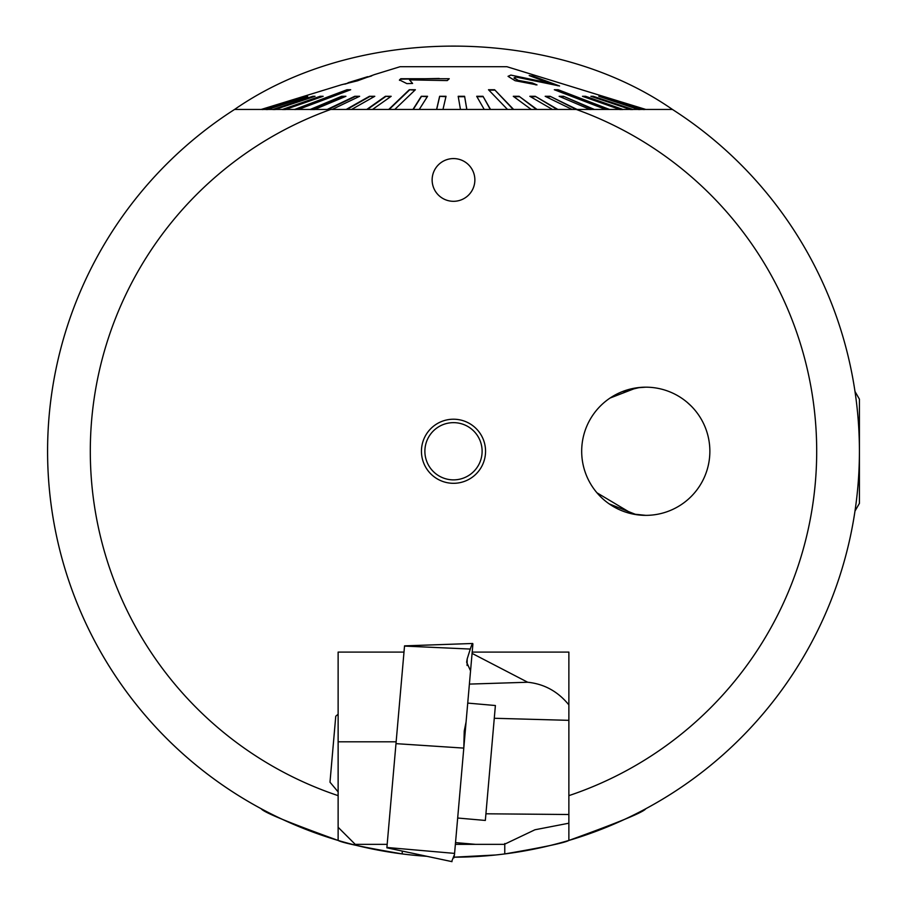<?xml version="1.0" encoding="UTF-8"?>
<svg xmlns="http://www.w3.org/2000/svg" width="907" height="907" viewBox="0 0 907 907"><rect width="100%" height="100%" fill="white"/><g stroke="black" fill="none" stroke-linecap="round" stroke-linejoin="round"><path stroke-width="1.36" d="M610.06 398.048L636.442 387.856L645.773 387.176L639.832 387.448L622.383 391.597M709.864 451.267A64.091 64.091 0 0 0 645.773 387.176A64.091 64.091 0 0 0 581.682 451.267A64.091 64.091 0 0 0 645.773 515.357A64.091 64.091 0 0 0 709.864 451.267M686.928 402.13L691.1 405.951M485.551 451.267A32.051 32.051 0 0 0 453.5 419.215A32.051 32.051 0 0 0 421.449 451.267A32.051 32.051 0 0 0 453.5 483.306A32.051 32.051 0 0 0 485.551 451.267M474.86 179.937A21.36 21.36 0 0 0 453.5 158.578A21.36 21.36 0 0 0 432.14 179.937A21.36 21.36 0 0 0 453.5 201.309A21.36 21.36 0 0 0 474.86 179.937M415.871 855.437L426.868 856.31A405.917 405.917 0 0 1 234.584 109.441A405.917 405.917 0 0 0 166.48 164.235M338.13 795.643A363.185 363.185 0 0 1 330.772 109.441L234.584 109.441C356.202 24.999 550.798 24.999 672.416 109.441A405.917 405.917 0 0 1 859.417 451.267L859.417 503.374L854.995 511.038A405.917 405.917 0 0 1 645.773 808.749C643.789 812.082 618.155 822.638 568.87 840.438L568.87 795.643A363.185 363.185 0 0 0 576.228 109.441L261.25 109.441M640.489 811.55A405.917 405.917 0 0 1 504.768 853.929C543.531 847.263 564.902 842.773 568.87 840.438A405.917 405.917 0 0 0 859.417 451.267A405.917 405.917 0 0 1 568.87 840.438M672.416 109.441L576.228 109.441L672.416 109.441A405.917 405.917 0 0 1 795.326 232.351A405.917 405.917 0 0 0 672.416 109.441M596.953 492.796L632.462 513.963L645.773 515.357L636.226 514.654L609.164 503.873M403.989 652.088L338.13 652.088L338.13 840.438C288.766 822.604 263.132 812.037 261.227 808.749M454.067 857.183L495.607 854.995M504.768 843.51L504.768 853.929A405.917 405.917 0 0 1 454.248 857.183M338.13 840.438A405.917 405.917 0 0 1 47.583 451.267A405.917 405.917 0 0 0 338.13 840.438C342.03 842.75 363.401 847.251 402.232 853.929L402.232 851.072M367.72 77.118L344.841 84.158M374.274 74.657L400.089 66.71L506.911 66.71L645.693 109.441L602.078 96.301L643.505 109.441L640.047 109.441L598.79 96.301L638.392 109.441L632.837 109.441L593.269 96.301L590.854 96.301L630.433 109.441L622.86 109.441L585.593 96.301L582.464 96.301L619.73 109.441L609.493 109.441L558.145 89.736L554.313 89.736L605.661 109.441L594.357 109.441L563.564 96.301L559.12 96.301L589.913 109.441L577.045 109.441L550.152 96.301L545.175 96.301L572.068 109.441M581.704 89.759L645.773 109.441M374.296 74.657L357.528 80.802L341.429 84.77L261.227 109.441L304.627 96.301L262.973 109.441L266.114 109.441L307.564 96.301L267.656 109.441L272.905 109.441L312.768 96.301L315.058 96.301L275.206 109.441L282.474 109.441L320.126 96.301L323.153 96.301L285.501 109.441L294.684 109.441L346.996 89.736L350.692 89.736L298.38 109.441L310.239 109.441L341.576 96.301L345.93 96.301L314.593 109.441L327.234 109.441L354.739 96.301L359.637 96.301L332.143 109.441M351.565 109.441L374.795 96.301L369.421 96.301L346.179 109.441M372.55 109.441L391.178 96.301L385.407 96.301L366.779 109.441M394.794 109.441L415.372 89.736L409.295 89.736L388.729 109.441M419.261 109.441L427.56 96.301L421.279 96.301L412.968 109.441M442.979 109.441L446.029 96.301L439.634 96.301L436.584 109.441M466.776 109.441L464.599 96.301L458.194 96.301L460.45 109.441M464.599 96.301L466.856 109.441M490.279 109.441L483 96.301L476.697 96.301L484.213 109.441M483 96.301L490.528 109.441M513.203 109.441L494.61 89.736L488.488 89.736L507.501 109.441M494.61 89.736L513.623 109.441M536.411 109.441L519.11 96.301L513.283 96.301L531.196 109.441M519.11 96.301L537.012 109.441M557.079 109.441L535.266 96.301L529.824 96.301L552.397 109.441M535.266 96.301L557.828 109.441M449.248 78.728L400.781 78.728L399.488 79.918L406.869 83.625L412.606 83.455L409.476 79.873L447.242 80.587L449.248 78.728M529.2 75.564L549.098 83.025L510.845 75.088L508.033 76.324L515.085 80.7L537.001 84.907L532.273 82.934L518.271 80.383L514.122 77.787L515.868 77.038L559.574 85.995L532.76 76.063L529.2 75.564M643.505 109.532L644.389 109.532M638.392 109.532L640.047 109.532M630.433 109.532L632.837 109.532M619.73 109.532L622.86 109.532M589.913 109.532L592.158 109.441M310.239 109.532L314.593 109.532M294.684 109.532L296.51 109.441M282.474 109.532L285.501 109.532M272.905 109.532L275.206 109.532M266.114 109.532L267.656 109.532M262.225 109.532L262.973 109.532M608.348 109.441L558.145 89.736M558.043 90.133L555.345 90.133M494.576 90.133L488.873 90.133M414.952 90.133L409.295 89.736M389.182 109.441L409.34 90.133M349.637 90.133L346.996 89.736M295.852 109.441L347.098 90.133M593.325 109.441L563.564 96.301M563.474 96.698L560.05 96.698M482.978 96.698L476.923 96.698M390.611 96.698L385.407 96.301M367.403 109.441L385.464 96.698M322.008 96.698L320.126 96.301M283.732 109.441L320.239 96.698M638.675 109.441L598.79 96.301M631.521 109.441L593.269 96.301M593.155 96.698L592.056 96.698M621.612 109.441L585.593 96.301M585.48 96.698L583.586 96.698M576.149 109.441L550.152 96.301M550.084 96.698L545.991 96.698M535.198 96.698L530.504 96.698M519.053 96.698L513.827 96.698M464.588 96.698L458.262 96.698M445.927 96.698L439.634 96.301M436.686 109.441L439.634 96.698M427.31 96.698L421.279 96.301M413.252 109.441L421.302 96.698M374.092 96.698L369.421 96.301M346.962 109.441L369.489 96.698M358.809 96.698L354.739 96.301M328.153 109.441L354.818 96.698M344.977 96.698L341.576 96.301M311.282 109.441L341.667 96.698M313.856 96.698L312.768 96.301M274.231 109.441L312.881 96.698M267.497 109.441L307.688 96.698M399.488 80.36L400.781 78.728M400.781 79.17L439.215 78.467M510.845 75.088L549.098 83.025M531.048 76.256L532.76 76.063M532.76 76.505L557.68 85.734M514.122 78.229L518.271 80.383M518.271 80.836L532.273 82.934M532.273 83.387L535.89 84.895M645.773 387.176A64.091 64.091 0 0 1 709.864 451.267A64.091 64.091 0 0 1 645.773 515.357A64.091 64.091 0 0 1 581.682 451.267A64.091 64.091 0 0 1 645.773 387.176M854.995 391.495L859.417 399.159L859.417 451.267M473.885 173.532A21.36 21.36 0 0 1 459.906 200.322A21.36 21.36 0 0 1 433.115 186.354A21.36 21.36 0 0 1 447.094 159.564A21.36 21.36 0 0 1 473.885 173.532M482.116 451.267A28.616 28.616 0 0 1 453.5 479.871A28.616 28.616 0 0 1 424.884 451.267A28.616 28.616 0 0 1 453.5 422.651A28.616 28.616 0 0 1 482.116 451.267M472.082 653.391L527.704 682.245C544.257 683.957 557.975 691.508 568.87 704.898L568.87 652.088L472.196 652.088M568.87 704.898L568.87 823.205L534.96 829.769L504.281 844.36L475.631 844.36L455.518 842.603M396.144 741.813L338.13 741.813M338.13 827.275L355.227 844.36L387.176 844.36M455.371 844.36L475.631 844.36M568.87 720.339L494.281 718.276M527.704 682.245L469.395 684.093M386.87 847.807L452.003 861.65L386.87 847.796L395.985 743.649L463.794 748.105L464.237 731.042L466.085 721.915L463.806 747.901L470.552 670.874L466.64 662.223L467.184 658.924L467.082 665.489M451.709 861.457L454.475 854.519L453.919 857.875M395.985 743.649L404.522 646.079L470.291 649.061L467.184 658.924M470.291 649.061C471.867 644.299 472.728 642.655 472.887 644.129L470.552 670.874M404.533 645.863L472.706 643.482L472.887 644.129M386.904 847.478L454.577 853.396L454.475 854.519M454.577 853.396L463.794 748.105M338.13 714.228L335.76 716.213L329.989 782.197L338.13 791.902M467.729 703.095L495.392 705.521L491.809 746.574L485.336 820.45L457.672 818.023M47.583 451.267A405.917 405.917 0 0 1 234.584 109.441M568.87 814.509L485.925 813.794M367.698 76.676L347.993 82.741M371.7 75.893L367.698 77.129"/></g></svg>
